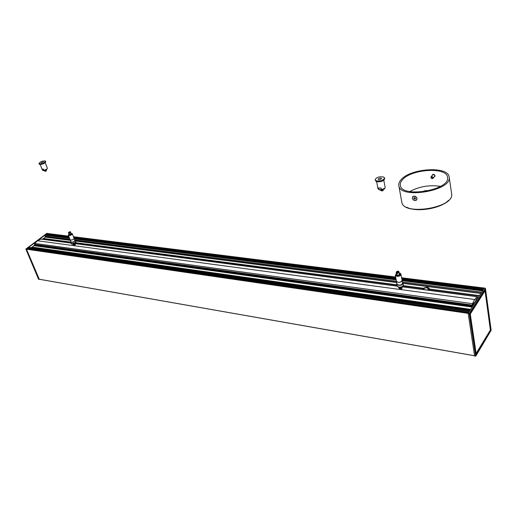 <?xml version="1.0" encoding="UTF-8"?>
<svg xmlns="http://www.w3.org/2000/svg" width="517" height="517" viewBox="0 0 517 517"><rect width="100%" height="100%" fill="white"/><g stroke="black" fill="none" stroke-linecap="round" stroke-linejoin="round"><path stroke-width="0.78" d="M45.47 170.19L45.793 171.25L45.011 171.217M46.129 169.886L46.401 170.81M45.826 171.192L46.401 170.597L44.63 170.946M477.437 298.755L477.624 297.075L477.204 296.603L474.664 299.511L37.476 240.773L34.749 243.429L34.536 244.819L472.202 305.709M474.664 299.511L472.506 303.679L472.183 305.579L472.654 305.45M473.036 305.644L473.003 304.487L473.843 302.839L474.406 303.136L476.868 298.451L477.113 299.259M37.476 240.773L40.953 239.035M34.445 244.703L472.183 305.579M474.406 303.136L473.734 303.046M478.051 297.792L477.656 298.406M473.003 305.696L472.603 306.322M34.859 245.743L34.742 245.284M34.549 245.258L472.538 306.426L34.549 245.258L34.503 244.806M423.442 288.299L422.719 289.41M428.948 289.682L429.284 288.68L428.141 287.594M422.984 289.449L423.404 288.331L426.88 287.284L428.186 287.614C429.336 288.376 429.194 289.19 427.759 290.076M423.585 289.526C423.746 288.441 424.8 287.872 426.745 287.827L428.425 288.803L428.057 289.682M427.449 290.037L428.27 289.494C429.071 288.421 428.574 287.736 426.79 287.439C424.463 287.523 423.3 288.208 423.3 289.488M485.373 288.253L469.255 313.509L468.221 313.186L483.873 288.68L401.722 278.366M401.612 277.791L484.313 288.066M474.587 356.013L475.769 356.116L474.587 356.013L468.189 313.354L469.255 313.509L475.621 356.168M485.159 289.824L469.947 313.78L485.263 289.888L490.743 329.962L490.4 329.917M490.407 329.969L476.183 353.835L470.27 314.065L485.043 290.806L490.368 330.04M475.84 353.88L490.413 329.949L485.004 290.728M484.267 288.059L485.347 288.228M484.229 288.124L483.873 288.68M469.901 314.058L475.97 354.746L469.895 314.006M475.976 354.772L490.691 330.273M484.655 290.644L470.115 314.116L476.176 353.88L475.84 353.906M47.409 235.209L46.608 234.35L46.743 233.813L45.509 235.048M43.35 238.692L45.257 237.122L45.108 235.035L28.609 247.391L469.985 310.42M31.162 247.708L31.789 247.255L470.47 309.664L31.789 247.255M31.931 247.275L33.993 245.62L472.157 307.027L33.993 245.62M42.446 239.235L43.221 238.68L70.751 242.292L43.208 238.68M29.32 248.923L28.422 247.979L28.564 247.423L26.91 248.664L468.719 312.41M474.548 355.754L39.021 279.212L26.419 249.026L39.266 279.258M26.335 249.181L25.876 249.116L38.555 279.264L39.027 279.367L38.536 279.251L39.059 279.4M47.293 233.413L46.847 233.387M468.266 313.115L26.419 249.026L26.91 248.664L468.641 312.526M469.921 310.517L28.564 247.423L469.959 310.458M69.465 238.13L45.108 235.035L69.446 238.085M68.864 236.586L46.743 233.813L47.209 233.464L68.69 236.153L47.26 233.445M429.233 289.339L479.259 295.905L429.239 289.339L428.354 290.153M422.551 289.391L423.164 288.24L427.307 287.174L429.401 288.518L429.317 289.352M42.84 170.494L42.413 170.074L43.945 170.313L46.64 169.259L47.37 168.258L46.595 169.615L43.544 170.61M42.549 170.235L42.097 169.072L43.493 169.149L43.945 170.313M43.344 161.892L41.102 162.784L43.344 161.892M45.412 161.007C42.439 160.761 40.287 161.614 38.956 163.572L39.072 163.727C42.039 163.986 44.191 163.133 45.535 161.175L45.412 161.007M38.956 163.572L39.298 164.316C42.265 164.568 44.417 163.721 45.761 161.756L45.535 161.175M68.774 233.245L69.013 233.568L70.616 232.547M70.739 232.663L71.165 233.755L69.188 234.505L68.761 233.413M68.961 233.29L70.506 232.702M70.234 231.862L70.629 232.379L68.897 233.283L68.625 232.443M70.894 241.782L70.913 241.891C72.639 242.428 73.963 241.924 74.887 240.392L74.823 240.282M74.002 243.669L74.474 244.884L75.34 244.205L74.933 243.171M73.504 244.625L72.71 243.998L73.433 244.683L73.336 243.888M74.06 238.311L74.073 238.337C73.156 239.856 71.844 240.36 70.131 239.836L70.978 242.008M68.334 235.241L70.112 239.785L70.693 240.108C72.626 239.959 73.75 239.352 74.054 238.285L72.29 233.742C71.979 234.802 70.855 235.409 68.916 235.565L68.334 235.241L68.974 233.968M412.656 196.79L412.779 196.647C413.994 195.788 415.241 196.021 416.521 197.345L417.025 198.463L416.644 199.924M414.466 197.617L415.267 198.056L415.403 198.851L414.744 199.2L413.943 198.761L413.807 197.966L414.466 197.617M414.311 197.701L414.401 198.211L415.358 198.567M413.943 198.761L414.401 198.211M414.744 199.2L415.196 198.651M412.269 198.263L412.702 196.738C414.569 195.775 415.985 196.382 416.948 198.554L416.521 200.066C414.66 201.035 413.238 200.434 412.269 198.263M412.553 196.912L414.253 196.085L416.521 197.345M434.92 176.433L434.358 176.691M432.432 175.185L432.574 174.597M431.766 176.827C435.23 178.869 428.936 178.617 431.766 176.827M431.818 176.536L430.965 176.937L431.004 177.971L431.979 178.662L432.923 178.41L432.994 177.247L431.818 176.536M440.49 186.385C429.595 184.711 419.345 186.437 409.748 191.561M400.927 179.877C409.955 168.29 448.336 165.66 449.137 177.008C452.537 190.838 399.583 199.594 398.814 185.597C398.504 183.742 399.208 181.835 400.927 179.877M416.896 199.543L415.035 200.635L414.227 200.434M432.225 175.437L432.522 174.656C433.66 174.042 434.5 174.397 435.043 175.709L434.17 176.917M402.329 179.948C410.782 169.065 446.791 166.61 447.535 177.241C450.727 190.198 401.102 198.425 400.358 185.286C400.074 183.561 400.727 181.777 402.329 179.948M426.984 191.174L423.921 191.684M422.434 191.872C424.295 190.65 426.299 190.314 428.451 190.863M396.365 273.002L397.108 273.7L399.105 272.524M399.189 272.705L399.46 274.139C398.697 275.251 397.754 275.412 396.623 274.63L396.352 273.196M396.694 273.235L398.878 272.86M398.995 272.104L397.037 273.325L396.306 272.575M396.933 283.827L397.276 284.583C399.932 285.526 401.722 285.029 402.64 283.077L402.569 282.864M399.053 288.37L398.814 287.4M401.289 287.2L401.541 288.531L401.935 288.615L402.129 286.838M399.04 287.433L400.442 288.085L400.481 287.394M400.442 288.085L399.053 287.433M482.665 290.567L402.103 280.388C400.585 282.625 398.704 282.948 396.461 281.358L74.842 240.037M395.305 275.348L396.449 281.287L398.096 282.334C400.513 282.353 401.845 281.681 402.09 280.317L400.966 274.365C400.714 275.723 399.376 276.388 396.953 276.382L395.305 275.348L396.423 273.583M379.568 189.978L378.005 188.75L378.864 189.539L381.462 189.687L384.816 188.233L385.146 187.361L384.706 188.615C384.234 189.306 382.884 189.791 380.667 190.069M378.864 189.539L378.567 187.968L381.158 188.117L381.462 189.687M381.132 178.223C379.588 178.003 378.606 178.333 378.179 179.199L378.509 179.528C380.047 179.748 381.035 179.425 381.468 178.552L381.132 178.223M383.588 176.995C379.148 176.375 376.318 177.318 375.09 179.819L376.04 180.763C380.473 181.402 383.317 180.465 384.57 177.951L383.588 176.995M375.09 179.819L376.195 181.557C380.622 182.197 383.465 181.26 384.719 178.746L384.57 177.951M382.67 190.87L380.648 190.469L380.57 190.075L380.648 190.469L382.8 190.566L381.184 190.825M382.645 189.765L382.8 190.566L383.317 189.926M383.33 190.023L383.246 189.552L382.948 190.405M476.784 299.776L475.937 299.66L476.784 299.776M40.572 239.067L71.068 243.093M75.204 243.643L396.953 286.127M402.168 286.819L476.984 296.693M34.749 243.429L472.506 303.679M34.445 244.354L472.215 305.062M472.254 305.728L472.616 305.78M34.432 244.89L472.59 305.915M34.497 245.207L472.577 306.368M34.775 245.53L472.331 306.749M472.389 305.528L472.751 305.573M476.273 300.571L475.789 300.506M475.763 300.668L476.176 300.726M475.847 300.183L476.467 300.267M477.559 297.443L477.915 297.488M476.538 300.157L475.866 300.067M477.43 297.643L477.786 297.689M485.263 289.888L490.743 329.962M475.957 354.694L490.329 330.13M484.293 288.04L485.424 288.299L491.15 330.253L485.418 288.324L469.41 313.457L475.769 356.116L491.144 330.279L475.769 356.155L474.612 356.058M47.26 233.425L25.902 249.007L26.367 249.071M43.176 238.686L70.758 242.311M75.269 242.9L396.739 285.074M403.163 285.92L422.887 288.531M429.207 289.358L479.24 295.924M423.08 288.46L403.202 285.849M396.726 285.003L75.333 242.841M70.732 242.234L43.376 238.647M43.402 238.537L70.68 242.118M75.43 242.738L396.694 284.848M403.273 285.707L423.126 288.312M423.164 288.24L403.305 285.636M396.681 284.77L75.469 242.686M70.661 242.059L43.434 238.492M472.118 307.085L33.902 245.653M470.664 309.36L32.022 247.068M468.195 313.36L26.38 249.194M474.548 355.741L38.982 279.18M73.453 236.747L395.628 277.041M470.457 309.689L31.75 247.268M470.515 309.593L31.964 247.223M31.989 247.113L470.619 309.437M479.298 295.834L429.33 289.281M429.343 289.126L479.395 295.685M479.44 295.614L429.356 289.048M480.836 293.436L403.105 283.387M396.694 282.56L75.45 241.025M70.338 240.366L45.257 237.122M469.43 311.299L28.422 247.979M469.242 311.589L28.681 248.231M483.369 289.468L401.877 279.186M395.899 278.43L73.866 237.814M69.104 237.213L46.62 234.375M483.389 289.436L401.871 279.154M395.893 278.398L73.86 237.788M69.097 237.187L46.608 234.35M395.738 277.616L73.627 237.187M480.978 293.21L403.06 283.148M396.649 282.321L75.385 240.844M70.267 240.185L45.296 236.96M481.598 292.241L402.42 282.075M69.969 239.41L44.992 236.211M481.65 292.163L402.407 281.998M396.436 281.229L74.7 239.959M69.944 239.352L44.979 236.146M482.471 290.877L402.155 280.653M396.177 279.897L74.306 238.938M69.543 238.331L45.024 235.209M482.626 290.625L402.103 280.395M396.132 279.639L74.228 238.738M396.119 279.574L74.209 238.692M46.853 234.621L69.2 237.445M73.957 238.046L395.957 278.741M401.935 279.497L483.182 289.759M46.498 169.634L43.835 170.558M70.486 232.017L68.509 232.766C67.811 232.372 70.958 231.209 70.486 232.017M70.015 231.79L68.839 232.637L70.015 231.79M69.944 231.842L68.91 232.585L69.944 231.842M69.982 232.236L69.032 232.598M68.994 234.014L69.058 234.989C71.281 234.602 72.025 234.027 71.288 233.277L70.971 233.27M75.469 242.434L71.876 243.804M71.191 243.417L71.191 243.423C73.162 244.03 74.668 243.455 75.715 241.704L75.715 241.697C76.897 242.874 70.939 245.123 71.191 243.423L70.739 241.962C72.606 242.551 74.054 242.001 75.068 240.321L75.198 240.373C74.151 242.124 72.639 242.699 70.674 242.092L70.777 241.491M75.715 241.697L74.713 239.991M73.046 244.696L73.375 245.09L74.474 244.884M72.865 243.979L73.576 244.276M73.453 243.985L72.748 243.998M75.34 244.205L75.346 244.011C75.56 244.741 75.017 245.2 73.724 245.388L72.684 244.005M434.558 176.452C435.224 175.515 434.894 174.83 433.569 174.403L432.632 174.946M431.068 176.808L432.8 174.746L434.299 174.74L434.823 176.064L433.007 178.313M406.737 207.233C416.308 212.616 440.865 208.687 448.51 200.389M401.748 201.895C402.872 216.474 454.882 208.138 451.612 193.629C455.057 207.84 402.607 216.255 401.748 201.895L398.814 185.597M398.484 271.399L399.027 271.858L396.946 272.853L396.19 272.349L396.526 271.742M398.09 271.27C396.442 271.464 396.087 271.864 397.03 272.472C398.685 272.272 399.034 271.871 398.09 271.27M398.025 271.341C398.859 271.871 398.549 272.226 397.095 272.394C396.268 271.864 396.578 271.509 398.025 271.341M398.135 272.239L397.935 271.658L396.888 272.226L397.166 272.407M396.449 273.706C395.389 274.611 395.602 275.244 397.101 275.606C400.21 275.218 400.94 274.424 399.286 273.215M397.282 286.58C400.307 287.659 402.342 287.084 403.383 284.861L402.142 286.832L398.536 287.342L396.914 285.959L397.282 286.58M396.843 283.355L397.05 284.68C400.785 285.623 402.614 284.873 402.53 282.431L402.484 282.392M402.472 282.347L403.06 283.122C402.013 285.345 399.977 285.92 396.946 284.841L396.578 284.227L396.836 283.31M398.962 288.189L399.932 288.783L401.541 288.531M399.298 287.458L400.378 287.833L400.423 287.4M400.442 287.4L399.13 287.439M384.377 188.724L381.236 189.972M44.359 170.52L44.585 171.108L46.33 170.881M46.213 169.841L46.446 170.429M476.764 299.808L475.931 299.698M40.875 239.022L71.029 243.003M75.172 243.552L396.92 286.004M402.329 286.722L477.204 296.603M34.536 244.819L472.228 305.734M472.454 305.424L472.874 305.482M477.579 297.424L477.941 297.469M429.284 288.68L429.349 289.068M46.763 233.387L25.856 249.104L38.536 279.251M484.248 288.092L401.606 277.758M395.621 277.009L73.446 236.721M474.554 355.78L39.021 279.212M469.998 310.4L28.706 247.359M45.328 234.944L69.414 238.001M74.177 238.608L396.093 279.464M402.071 280.227L482.729 290.464M47.37 168.258L45.225 162.732M42.413 170.074L40.248 164.548M69.989 232.178L68.987 232.56M73.401 243.94L73.517 244.431M74.073 238.337L74.913 240.508M75.004 243.119L75.346 244.011M72.29 233.742L70.952 233.219M451.612 193.629L449.137 177.008M399.118 272.33L399.027 271.858C398.329 270.746 397.386 270.908 396.19 272.349L396.281 272.821M398.316 271.987L396.888 272.226M403.383 284.861L402.465 282.308M396.83 283.271L396.914 285.959M400.397 287.407L400.404 287.801M396.461 281.358L397.017 284.253M402.103 280.388L402.653 283.29M398.975 288.221L400.19 289.152L401.935 288.615M400.966 274.365C400.675 273.525 400.106 273.105 399.26 273.092M385.146 187.361L383.814 180.297M378.005 188.75L376.647 181.706M382.761 190.805L383.226 190.282"/></g></svg>
